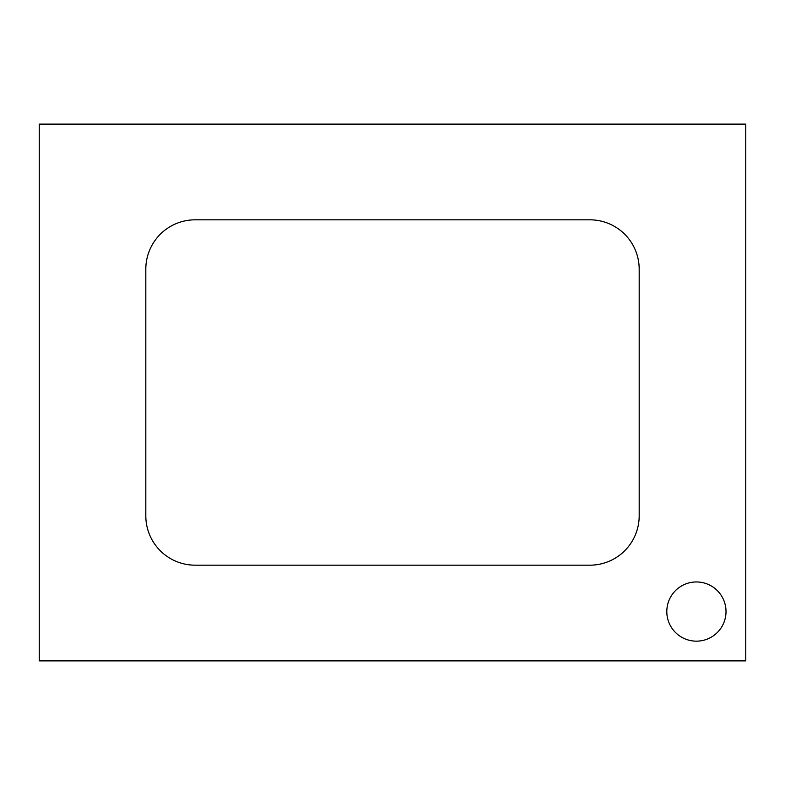 <?xml version="1.0" encoding="UTF-8"?>
<svg xmlns="http://www.w3.org/2000/svg" width="785" height="785" viewBox="0 0 785 785"><rect width="100%" height="100%" fill="white"/><g stroke="black" fill="none" stroke-linecap="round" stroke-linejoin="round"><path stroke-width="1.18" d="M696.413 581.95A29.604 29.604 0 0 0 666.808 611.554A29.604 29.604 0 0 0 696.413 641.159A29.604 29.604 0 0 0 726.017 611.554A29.604 29.604 0 0 0 696.413 581.95M39.25 124.108L39.25 660.891L745.75 660.891L745.75 124.108L39.25 124.108M639.186 515.843L639.186 269.157A49.337 49.337 0 0 0 589.849 219.82L195.151 219.82A49.337 49.337 0 0 0 145.814 269.157L145.814 515.843A49.337 49.337 0 0 0 195.151 565.18L589.849 565.18A49.337 49.337 0 0 0 639.186 515.843"/></g></svg>
